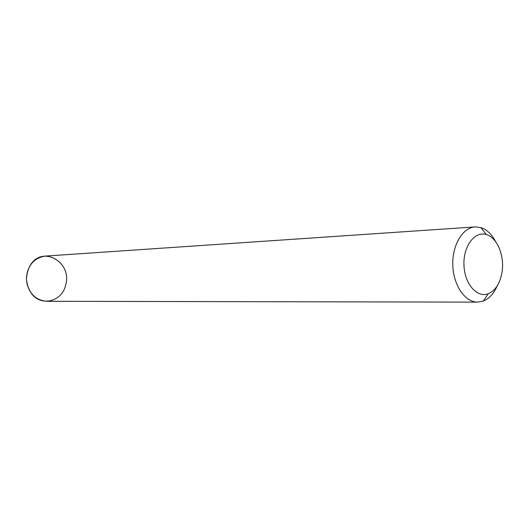 <?xml version="1.0" encoding="UTF-8"?>
<svg xmlns="http://www.w3.org/2000/svg" width="529" height="529" viewBox="0 0 529 529"><rect width="100%" height="100%" fill="white"/><g stroke="black" fill="none" stroke-linecap="round" stroke-linejoin="round"><path stroke-width="0.79" d="M497.161 285.931C493.802 293.641 489.173 298.693 483.281 301.08L477.614 302.125L46.565 301.292C34.828 299.976 28.123 292.656 26.45 279.332C27.244 265.935 33.453 258.185 45.077 256.102L475.135 226.908L480.854 227.582C486.898 229.573 491.844 234.307 495.706 241.779M477.614 302.125C465.077 302.304 453.379 285.323 452.804 265.293C452.057 245.271 462.617 227.556 475.135 226.908M501.975 272.541C499.945 283.544 495.375 290.619 488.26 293.747C477.019 298.263 464.436 283.723 463.953 264.923C463.199 246.137 474.797 230.803 486.31 234.565C497.253 237.495 504.858 256.254 501.975 272.541M65.761 284.688C62.534 301.239 41.593 307.177 31.621 293.734C25.114 284.238 24.79 274.531 30.662 264.626C43.107 245.172 72.175 262.483 65.761 284.688M486.31 234.565L480.854 227.582M488.26 293.747L483.281 301.08"/></g></svg>
